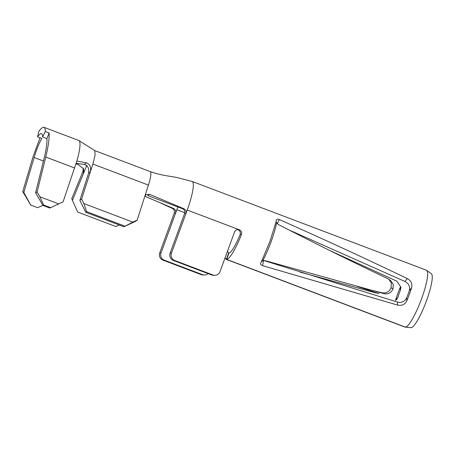 <?xml version="1.0" encoding="UTF-8"?>
<svg xmlns="http://www.w3.org/2000/svg" width="455" height="455" viewBox="0 0 455 455"><rect width="100%" height="100%" fill="white"/><g stroke="black" fill="none" stroke-linecap="round" stroke-linejoin="round"><path stroke-width="0.68" d="M426.71 270.378L431.368 273.768A28.875 5.261 110.8 0 1 426.454 300.806A28.875 5.261 110.8 0 1 411.172 327.697L405.456 327.145A30.394 5.54 -69.2 0 0 421.54 298.844A30.394 5.54 -69.2 0 0 426.71 270.378A30.394 5.54 -69.2 0 0 426.466 270.247L192.146 181.443L175.909 177.302L170.136 176.324C163.265 175.391 156.6 173.81 150.139 171.586A18.12 3.304 110.8 0 1 148.427 185.094L144.775 196.446L146.044 194.7L149.581 194.319L147.773 195.559L182.432 208.674C184.48 209.692 185.213 211.308 184.628 213.52L170.113 253.168L171.421 253.207A5.665 5.557 91.7 0 0 174.686 260.493L212.872 274.962A5.665 5.557 91.7 0 0 220.021 271.629L234.524 231.993A3.776 3.703 -88.3 0 1 239.29 229.769C241.332 230.782 242.043 232.403 241.423 234.626A30.394 5.54 110.8 0 1 226.681 259.39L228.967 253.025A23.597 4.3 110.8 0 0 240.103 234.587C240.74 232.368 240.035 230.753 237.988 229.73A3.776 3.703 91.7 0 0 237.453 229.576M290.552 230.639L404.916 281.457L407.305 278.596C411.07 280.655 412.514 283.67 411.644 287.634L409.312 290.682C410.274 286.576 408.812 283.499 404.916 281.457M406.742 297.712L406.815 300.835C404.876 304.554 401.805 305.976 397.607 305.095L397.38 302.052C401.657 303.03 404.779 301.585 406.742 297.712A23.597 4.3 -69.2 0 0 408.084 294.197A23.597 4.3 -69.2 0 0 409.312 290.682M331.405 251.251L396.885 281.218L400.94 287.247L400.349 290.415A23.597 4.3 -69.2 0 0 399.007 293.93A23.597 4.3 -69.2 0 0 397.778 297.445L396.601 299.691M397.38 302.052L263.582 260.442L262.529 265.635C260.84 264.998 260.243 264.105 260.721 262.945A30.394 5.54 -69.2 0 0 261.375 261.841L269.946 241.389L276.219 221.278A30.394 5.54 -69.2 0 0 276.378 220.157L276.486 219.81M400.349 290.415L400.275 287.293A30.394 5.54 -69.2 0 0 397.698 293.89A30.394 5.54 -69.2 0 0 395.44 300.493L397.778 297.445M226.146 259.333L404.922 327.088A30.394 5.54 -69.2 0 0 405.092 327.139L226.317 259.378A30.394 5.54 110.8 0 1 226.146 259.333A30.394 5.54 110.8 0 1 225.134 257.666M276.378 220.157C276.697 219.128 277.698 218.94 279.376 219.583C322.407 238.613 365.052 258.286 407.305 278.596M406.815 300.835A30.394 5.54 -69.2 0 0 409.392 294.237A30.394 5.54 -69.2 0 0 411.644 287.634M81.621 199.057L90.46 171.592L88.577 173.253L79.858 200.348L81.621 199.057L83.839 203.556L132.849 222.131L137.165 220.106L144.775 196.446M72.533 200.132L83.623 173.105L82.981 171.37L71.742 198.761L77.668 212.058L115.849 226.533L119.307 225.02M86.859 165.205L83.623 173.105L83.606 168.845L77.816 164.244L75.934 164.045M182.432 208.674L183.797 208.708L149.581 194.319M192.146 181.443A30.394 5.54 -69.2 0 1 190.685 199.409A30.394 5.54 -69.2 0 1 187.221 210.034L185.941 213.537C186.527 211.347 185.811 209.738 183.797 208.708M177.888 206.957A23.597 4.3 110.8 0 0 176.836 209.727L175.55 213.253C176.113 211.035 175.414 209.419 173.44 208.407L172.189 208.362C174.134 209.391 174.817 210.995 174.254 213.185L159.733 252.861L161.042 252.9A5.665 5.557 91.7 0 0 164.306 260.18L202.486 274.655A5.665 5.557 91.7 0 0 208.089 273.609M174.254 213.185L175.55 213.253L161.042 252.9M228.939 253.111L228.689 253.014A23.597 4.3 110.8 0 1 228.558 252.98A23.597 4.3 110.8 0 1 227.654 250.768M228.689 253.014L226.317 259.378M276.202 221.409L276.606 222.825C274.689 233.182 268.376 250.438 262.711 260.783L261.449 261.716M397.607 305.095L262.529 265.635M405.456 327.145L226.681 259.39M410.837 327.668L405.092 327.139M279.376 219.583L277.22 223.65M260.55 263.371L260.721 262.945M262.711 260.783L265.066 260.641L371.775 290.256L382.427 292.861C386.409 293.424 389.287 291.729 391.061 287.782L391.323 282.964L388.775 279.245L387.649 278.596C350.196 260.829 313.745 242.782 278.306 224.463L276.606 222.825M388.775 279.245L390.663 280.593L393.205 284.238L393.063 288.902C391.186 292.815 388.24 294.425 384.23 293.72L382.427 292.861M371.775 290.256L384.23 293.72M378.941 293.56L374.857 292.633L378.941 293.56L357.425 286.502M300.22 272.164L374.857 292.633M391.317 287.896L393.063 288.902M164.306 260.18L162.998 260.141L201.184 274.615L202.486 274.655M174.686 260.493L173.378 260.453L211.564 274.922L212.872 274.962M173.378 260.453A5.665 5.557 -88.3 0 1 170.113 253.168M214.646 275.315L213.338 275.275A5.665 5.557 -88.3 0 1 211.564 274.922M184.628 213.52L185.941 213.537L171.421 253.207M162.998 260.141A5.665 5.557 -88.3 0 1 159.733 252.861M204.261 275.008L202.953 274.968A5.665 5.557 -88.3 0 1 201.184 274.615M173.44 208.407L144.844 196.253M172.189 208.362L160.734 203.072M137.165 220.106L135.397 221.397L123.931 226.772L132.849 222.131M83.839 203.556L86.632 211.655L124.818 226.129M86.632 211.655L85.75 212.303L123.931 226.772M43.447 161.013L34.153 157.487C36.656 149.166 39.215 142.825 41.837 138.474L37.532 136.841L38.897 131.302A33.226 6.057 110.8 0 1 43.998 127.303L78.715 140.458A33.226 6.057 110.8 0 1 78.914 140.555L94.708 150.594L95.135 154.899L92.888 164.045L90.46 171.592C91.125 166.826 89.76 163.902 86.365 162.827L76.838 161.053L63.108 201.832L58.712 203.903L39.841 196.748L43.663 205.046L42.906 205.421L35.598 192.761L44.243 157.788C46.262 149.45 47.155 143.063 46.922 138.621L49.117 132.945C49.413 138.525 48.293 146.555 45.756 157.043L37.111 192.016L39.841 196.748M77.668 212.058L71.742 198.761M85.75 212.303L79.858 200.348M88.577 173.253C89.248 168.35 87.821 165.41 84.294 164.437L76.144 163.368M84.294 164.437L86.365 162.827M82.981 171.37L83.219 167.986M78.914 140.555A33.226 6.057 110.8 0 1 76.838 161.053M42.855 205.336L37.657 207.69L30.707 205.057L22.75 191.583L33.067 156.662L40.034 137.791M22.75 191.583L23.836 192.408L30.707 205.057M34.153 157.487L23.836 192.408M35.598 192.761L37.111 192.016M43.998 127.303A33.226 6.057 110.8 0 1 45.29 131.495L42.616 136.989A26.43 4.817 -69.2 0 0 41.593 133.656A26.43 4.817 -69.2 0 0 37.532 136.841M49.117 132.945L45.29 131.495M42.906 205.421L49.857 208.054L50.642 207.69L43.663 205.046M50.642 207.69L58.712 203.903M46.922 138.621L42.616 136.989M176.836 209.727L184.815 212.752M187.221 210.034L239.29 229.769M241.423 234.626L240.103 234.587M92.888 164.045L148.427 185.094M74.643 167.992L45.756 157.043M94.651 150.56L150.144 171.592"/></g></svg>
